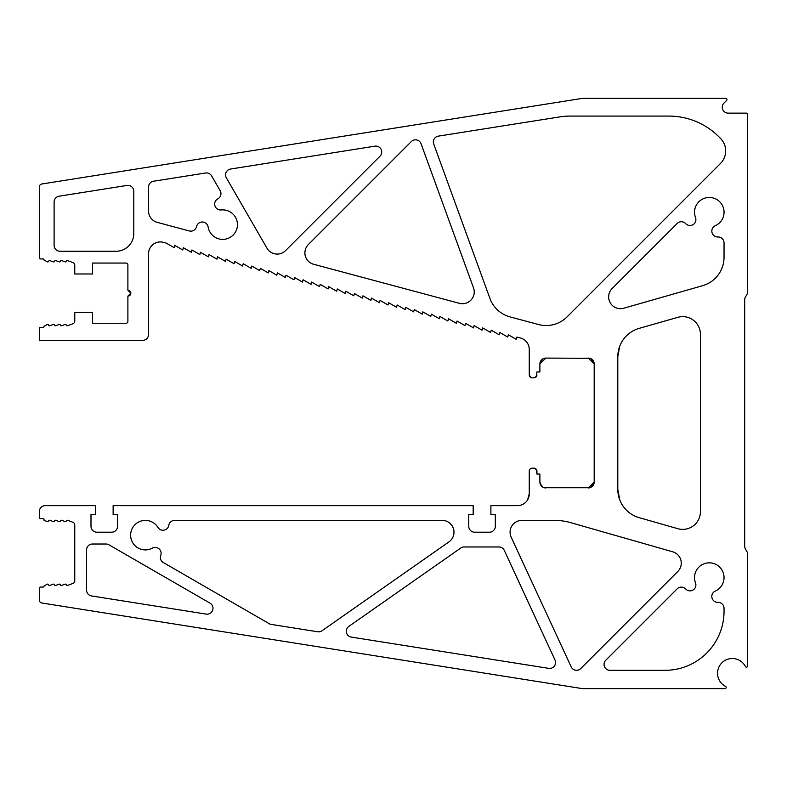<?xml version="1.0" encoding="UTF-8"?>
<svg xmlns="http://www.w3.org/2000/svg" width="787" height="787" viewBox="0 0 787 787"><rect width="100%" height="100%" fill="white"/><g stroke="black" fill="none" stroke-linecap="round" stroke-linejoin="round"><path stroke-width="1.18" d="M127.888 290.206L130.839 293.158L127.888 296.109L130.839 293.158L127.888 290.206L130.839 293.158A2.951 2.951 0 0 0 127.888 290.206L127.888 264.825A1.771 1.771 0 0 0 126.117 263.055L92.472 263.055L92.472 273.974L74.765 273.974L74.765 265.288A2.951 2.951 0 0 0 72.827 262.514L67.564 260.595A0.885 0.885 0 0 0 66.433 261.127L66.344 261.363A0.885 0.885 0 0 1 65.213 261.894L61.661 260.595A0.885 0.885 0 0 0 60.53 261.127L60.442 261.363A0.885 0.885 0 0 1 59.31 261.894L55.759 260.595A0.885 0.885 0 0 0 54.628 261.127L54.539 261.363A0.885 0.885 0 0 1 53.408 261.894L49.856 260.595A0.885 0.885 0 0 0 48.725 261.127L48.637 261.363A0.885 0.885 0 0 1 47.505 261.894L44.072 260.103A1.18 1.18 0 0 0 42.892 258.923L40.531 258.923A1.18 1.18 0 0 1 39.35 257.743L39.35 186.903A2.951 2.951 0 0 1 41.839 183.991L582.38 98.375L725.811 98.375A1.18 1.18 0 0 1 726.647 100.392L723.981 103.058A5.902 5.902 0 0 0 728.152 113.131L746.469 113.131A1.18 1.18 0 0 1 747.65 114.312L747.65 293.158L745.486 296.896A5.902 5.902 0 0 0 744.699 299.847L744.699 546.178A5.902 5.902 0 0 0 745.486 549.129L747.65 552.868L747.65 665.979A1.18 1.18 0 0 1 745.417 666.52A14.756 14.756 0 0 0 721.866 662.841A14.756 14.756 0 0 0 725.545 686.392A1.18 1.18 0 0 1 725.004 688.625L582.38 688.625L41.839 603.009A2.951 2.951 0 0 1 39.35 600.097L39.35 588.263A1.18 1.18 0 0 1 40.531 587.082L42.892 587.082A1.18 1.18 0 0 0 44.072 585.902L47.368 584.161A0.885 0.885 0 0 1 48.509 584.692L48.587 584.918A0.885 0.885 0 0 0 49.729 585.449L53.27 584.161A0.885 0.885 0 0 1 54.411 584.692L54.49 584.918A0.885 0.885 0 0 0 55.631 585.449L59.173 584.161A0.885 0.885 0 0 1 60.314 584.692L60.392 584.918A0.885 0.885 0 0 0 61.534 585.449L65.075 584.161A0.885 0.885 0 0 1 66.216 584.692L66.295 584.918A0.885 0.885 0 0 0 67.436 585.449L72.827 583.492A2.951 2.951 0 0 0 74.765 580.717L74.765 525.018A2.951 2.951 0 0 0 72.827 522.243L67.436 520.286A0.885 0.885 0 0 0 66.295 520.817L66.216 521.043A0.885 0.885 0 0 1 65.075 521.574L61.534 520.286A0.885 0.885 0 0 0 60.392 520.817L60.314 521.043A0.885 0.885 0 0 1 59.173 521.574L55.631 520.286A0.885 0.885 0 0 0 54.49 520.817L54.411 521.043A0.885 0.885 0 0 1 53.27 521.574L49.729 520.286A0.885 0.885 0 0 0 48.587 520.817L48.509 521.043A0.885 0.885 0 0 1 47.368 521.574L44.072 520.374L44.072 519.794A1.18 1.18 0 0 0 42.892 518.613L40.531 518.613A1.18 1.18 0 0 1 39.35 517.433L39.35 511.55A5.902 5.902 0 0 1 45.252 505.647L95.424 505.647L95.424 514.501L90.997 514.501L90.997 526.306A5.902 5.902 0 0 0 96.899 532.209L111.656 532.209A5.902 5.902 0 0 0 117.558 526.306L117.558 514.501L113.131 514.501L113.131 505.647L473.184 505.647L473.184 514.501L468.757 514.501L468.757 526.306A5.902 5.902 0 0 0 474.659 532.209L489.416 532.209A5.902 5.902 0 0 0 495.318 526.306L495.318 514.501L490.891 514.501L490.891 505.647L517.452 505.647A11.805 11.805 0 0 0 529.258 493.843L529.258 471.118L529.995 469.16L529.258 471.118L529.258 493.843L529.258 471.118A2.951 2.951 0 0 1 532.209 468.167L533.979 468.167A2.951 2.951 0 0 1 536.931 471.118L536.931 474.069L539.882 474.069L539.882 482.038A5.902 5.902 0 0 0 545.784 487.94L542.971 487.232M618.159 493.931L617.795 489.288L619.713 499.745L618.848 497.099M527.674 499.745L529.258 493.843L527.674 499.745M535.229 468.442L536.931 471.118L536.931 474.069L536.193 469.16M541.21 485.766L539.882 482.038L541.2 485.756M590.821 487.369L594.185 482.038A5.902 5.902 0 0 1 588.283 487.94L594.185 482.038L594.185 363.988A5.902 5.902 0 0 0 588.283 358.085L594.185 363.988L590.821 358.656M589.817 358.292L545.784 358.085L539.882 363.988L539.882 371.956L536.931 371.956L536.39 376.619M535.229 377.583L536.931 374.907L536.488 376.461M130.839 293.158A2.951 2.951 0 0 1 127.888 296.109L127.888 321.49A1.771 1.771 0 0 1 126.117 323.26L92.472 323.26L92.472 312.341L74.765 312.341L74.765 321.027A2.951 2.951 0 0 1 72.827 323.801L67.436 325.759A0.885 0.885 0 0 1 66.295 325.238L66.216 325.001A0.885 0.885 0 0 0 65.075 324.47L61.534 325.759A0.885 0.885 0 0 1 60.392 325.238L60.314 325.001A0.885 0.885 0 0 0 59.173 324.47L55.631 325.759A0.885 0.885 0 0 1 54.49 325.238L54.411 325.001A0.885 0.885 0 0 0 53.27 324.47L49.729 325.759A0.885 0.885 0 0 1 48.587 325.238L48.509 325.001A0.885 0.885 0 0 0 47.368 324.47L44.072 326.212A1.18 1.18 0 0 1 42.892 327.392L40.531 327.392A1.18 1.18 0 0 0 39.35 328.572L39.35 340.377L142.644 340.377A5.902 5.902 0 0 0 148.546 334.475L148.546 253.748A11.805 11.805 0 0 1 163.411 242.347L166.254 243.114L174.193 247.698L174.803 245.406L182.741 249.981L183.361 247.698L191.3 252.273L191.91 249.981L199.849 254.565L200.459 252.273L208.398 256.857L209.017 254.565L216.956 259.149L217.566 256.857L225.505 261.441L226.115 259.149L234.054 263.734L234.674 261.441L242.612 266.026L243.222 263.734L251.161 268.318L251.771 266.026L259.71 270.61L260.33 268.318L268.269 272.902L268.879 270.61L276.817 275.194L277.427 272.902L285.366 277.486L285.986 275.194L293.925 279.779L294.535 277.486L302.474 282.071L303.084 279.779L311.022 284.363L311.642 282.071L319.581 286.645L320.191 284.363L328.13 288.937L328.74 286.645L336.679 291.229L337.298 288.937L345.237 293.521L345.847 291.229L353.786 295.814L354.396 293.521L362.335 298.106L362.955 295.814L370.893 300.398L371.503 298.106L379.442 302.69L380.052 300.398L387.991 304.982L388.611 302.69L396.55 307.274L397.16 304.982L405.098 309.566L405.708 307.274L413.647 311.859L414.267 309.566L422.206 314.151L422.816 311.859L430.755 316.443L431.365 314.151L439.303 318.735L439.923 316.443L447.862 321.027L448.472 318.735L456.411 323.309L457.021 321.027L464.96 325.602L465.579 323.309L473.518 327.894L474.128 325.602L482.067 330.186L482.677 327.894L490.616 332.478L491.236 330.186L499.174 334.77L499.784 332.478L507.723 337.062L508.333 334.77L516.272 339.354L516.892 337.062L520.512 338.036A11.805 11.805 0 0 1 529.258 349.438L529.258 374.907A2.951 2.951 0 0 0 532.209 377.858L533.979 377.858A2.951 2.951 0 0 0 536.931 374.907L536.193 376.865M530.959 377.583L529.258 374.907L529.258 349.438L529.258 374.907L529.258 349.438L529.258 374.907L529.258 349.438L529.258 374.907L529.258 349.438L529.258 374.907L529.258 349.438L529.258 374.907L529.258 349.438L529.258 374.907L529.258 349.438L529.258 374.907L529.995 376.865M617.795 356.737L619.713 346.28L617.795 356.737L617.795 489.288A29.512 29.512 0 0 0 639.201 517.669L677.863 528.707A17.707 17.707 0 0 0 700.43 511.688L700.43 334.337A17.707 17.707 0 0 0 677.863 317.318L639.201 328.356A29.512 29.512 0 0 0 617.795 356.737L618.159 352.094M217.812 198.865A5.902 5.902 0 0 0 220.153 190.7L211.595 175.875A5.902 5.902 0 0 0 205.564 173.002L153.524 181.236A5.902 5.902 0 0 0 148.546 187.07L148.546 210.975A11.805 11.805 0 0 0 157.292 222.377L189.274 230.945A5.902 5.902 0 0 0 196.553 226.567A5.902 5.902 0 0 1 208.132 226.961A14.756 14.756 0 0 0 223.872 239.337A14.756 14.756 0 0 0 237.458 224.629A14.756 14.756 0 0 0 221.186 209.952A5.902 5.902 0 0 1 217.812 198.865M152.403 548.136A5.902 5.902 0 0 1 160.745 555.386A5.902 5.902 0 0 0 163.322 562.557L269.203 623.688A5.902 5.902 0 0 0 271.23 624.406L317.712 631.764A5.902 5.902 0 0 0 322.021 630.771L448.964 541.879A11.805 11.805 0 0 0 442.196 520.404L174.616 520.404A5.902 5.902 0 0 0 168.802 525.322A5.902 5.902 0 0 1 157.951 527.428A14.756 14.756 0 0 0 137.882 522.45A14.756 14.756 0 0 0 132.541 542.42A14.756 14.756 0 0 0 152.403 548.136M695.501 582.852A5.902 5.902 0 0 1 685.664 588.981A5.902 5.902 0 0 0 677.174 588.833L605.764 660.244A5.902 5.902 0 0 0 609.945 670.317L665.015 670.317A59.025 59.025 0 0 0 724.04 611.292L724.04 608.243A5.902 5.902 0 0 0 717.931 602.35A5.902 5.902 0 0 1 715.314 591.057A14.756 14.756 0 0 0 709.284 562.833A14.756 14.756 0 0 0 695.501 582.852M695.501 217.487A5.902 5.902 0 0 1 685.664 223.616A5.902 5.902 0 0 0 677.174 223.469L612.109 288.534A11.805 11.805 0 0 0 623.697 308.238L702.634 285.681A29.512 29.512 0 0 0 724.04 257.3L724.04 242.878A5.902 5.902 0 0 0 717.931 236.985A5.902 5.902 0 0 1 715.314 225.702A14.756 14.756 0 0 0 709.284 197.468A14.756 14.756 0 0 0 695.501 217.487M720.479 163.47A17.707 17.707 0 0 0 720.99 138.965A70.83 70.83 0 0 0 668.861 116.082L570.486 116.082A70.83 70.83 0 0 0 559.4 116.958L438.329 136.131A5.902 5.902 0 0 0 433.706 143.982L489.947 298.48A29.512 29.512 0 0 0 510.035 316.895L538.544 324.529A29.512 29.512 0 0 0 567.053 316.895L720.479 163.47M380.003 156.18A5.902 5.902 0 0 0 374.907 146.175L230.542 169.038A5.902 5.902 0 0 0 226.351 177.823L266.98 248.19A11.805 11.805 0 0 0 285.543 250.63L380.003 156.18M677.814 571.49A11.805 11.805 0 0 0 672.718 551.795L570.791 522.676A59.025 59.025 0 0 0 554.579 520.404L521.879 520.404A11.805 11.805 0 0 0 511.166 537.167L571.195 666.894A5.902 5.902 0 0 0 580.727 668.586L677.814 571.49M474.236 291.918A11.805 11.805 0 0 1 459.372 303.32L313.649 264.275A11.805 11.805 0 0 1 308.356 244.521L411.326 141.552A5.902 5.902 0 0 1 421.045 143.706L473.518 287.885A11.805 11.805 0 0 1 474.236 291.918M212.982 608.262A5.902 5.902 0 0 1 206.155 614.096L91.548 595.946A5.902 5.902 0 0 1 86.57 590.112L86.57 549.916A5.902 5.902 0 0 1 92.472 544.014L106.019 544.014A5.902 5.902 0 0 1 108.97 544.801L210.031 603.157A5.902 5.902 0 0 1 212.982 608.262M555.563 662.526A5.902 5.902 0 0 1 548.736 668.36L351.277 637.086A5.902 5.902 0 0 1 348.818 626.413L460.759 548.037A5.902 5.902 0 0 1 464.143 546.965L498.919 546.965A5.902 5.902 0 0 1 504.28 550.388L555.022 660.047A5.902 5.902 0 0 1 555.563 662.526M589.817 487.733L544.25 487.733M540.089 362.443L543.04 358.764M593.978 483.582L592.867 485.756L593.978 483.582M593.978 362.443L592.867 360.269L593.978 362.443M536.931 471.118L536.39 469.406M540.089 483.582L543.04 487.261M619.713 499.745L617.795 489.288M619.713 346.28L618.848 348.926M116.082 251.25A17.707 17.707 0 0 0 133.79 233.542L133.79 191.28A5.902 5.902 0 0 0 126.963 185.447L59.084 196.199A5.902 5.902 0 0 0 54.106 202.023L54.106 245.347A5.902 5.902 0 0 0 60.009 251.25L116.082 251.25M539.882 363.988A5.902 5.902 0 0 1 545.784 358.085L539.882 363.988"/></g></svg>
